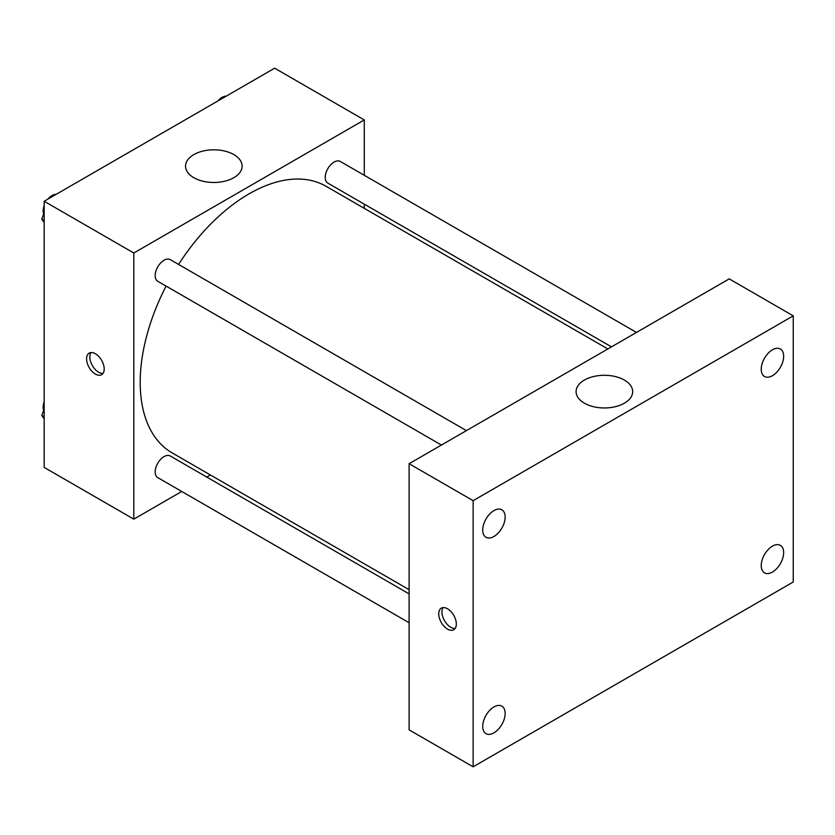 <?xml version="1.0" encoding="UTF-8"?>
<svg xmlns="http://www.w3.org/2000/svg" width="835" height="835" viewBox="0 0 835 835"><rect width="100%" height="100%" fill="white"/><g stroke="black" fill="none" stroke-linecap="round" stroke-linejoin="round"><path stroke-width="1.25" d="M181.748 491.471L133.809 519.151L44.172 467.402L44.172 201.256L274.652 68.188L364.29 119.937L364.29 175.298M210.368 474.948L206.736 477.046M166.092 286.081A153.922 88.865 120 0 0 140.207 382.388A153.922 88.865 120 0 0 172.083 452.852L409.108 589.687M607.849 348.957L326.005 186.247A153.922 88.865 120 0 0 178.586 264.434M364.29 204.157L364.29 208.343M133.809 519.151L133.809 253.005L364.29 119.937M636.468 332.434L340.315 161.458A12.494 7.212 120 0 0 330.691 164.808A12.494 7.212 120 0 0 325.233 177.385A12.494 7.212 120 0 0 327.821 183.105L611.471 346.869M409.108 593.883L170.267 455.993A12.494 7.212 120 0 0 160.644 459.333A12.494 7.212 120 0 0 155.185 471.911A12.494 7.212 120 0 0 157.773 477.63L409.108 622.733M441.423 445.045L157.773 281.28A12.494 7.212 -60 0 1 157.773 266.845A12.494 7.212 -60 0 1 170.267 259.633L466.421 430.609M133.809 253.005L44.172 201.256M193.824 177.698A28.296 16.335 180 0 1 185.537 166.144A28.296 16.335 180 0 1 213.833 149.809A28.296 16.335 180 0 1 242.129 166.144A28.296 16.335 180 0 1 224.657 181.237A28.296 16.335 180 0 1 193.824 177.698M104.198 368.986A12.452 7.191 60 0 1 101.62 374.685A12.452 7.191 60 0 1 89.168 367.494A12.452 7.191 60 0 1 89.168 353.121A12.452 7.191 60 0 1 98.76 356.451A12.452 7.191 60 0 1 104.198 368.986M103.018 373.381A12.452 7.191 60 0 1 92.393 365.636A12.452 7.191 60 0 1 90.994 352.558M409.108 729.842L409.108 463.707L729.226 278.88L793.25 315.849L793.25 581.995L473.132 766.812L409.108 729.842M473.132 766.812L473.132 500.666L409.108 463.707M456.327 624.037A12.452 7.191 60 0 1 453.749 629.736A12.452 7.191 60 0 1 441.298 622.545A12.452 7.191 60 0 1 441.298 608.172A12.452 7.191 60 0 1 450.89 611.502A12.452 7.191 60 0 1 456.327 624.037M473.132 500.666L793.25 315.849M624.392 403.18A28.296 16.335 180 0 1 593.549 406.718A28.296 16.335 180 0 1 576.087 391.625A28.296 16.335 180 0 1 604.383 375.291A28.296 16.335 180 0 1 632.679 391.625A28.296 16.335 180 0 1 624.392 403.18M772.438 349.802A15.865 9.154 120 0 0 761.228 369.227A15.865 9.154 120 0 0 764.516 376.491A15.865 9.154 120 0 0 780.37 367.337A15.865 9.154 120 0 0 780.37 349.02A15.865 9.154 120 0 0 772.438 349.802M493.934 510.592A15.865 9.154 120 0 0 482.724 530.027A15.865 9.154 120 0 0 486.012 537.281A15.865 9.154 120 0 0 501.866 528.127A15.865 9.154 120 0 0 501.866 509.809A15.865 9.154 120 0 0 493.934 510.592M493.934 706.953A15.865 9.154 120 0 0 482.724 726.377A15.865 9.154 120 0 0 486.012 733.641A15.865 9.154 120 0 0 501.866 724.477A15.865 9.154 120 0 0 501.866 706.159A15.865 9.154 120 0 0 493.934 706.953M772.438 546.153A15.865 9.154 120 0 0 761.228 565.587A15.865 9.154 120 0 0 764.516 572.852A15.865 9.154 120 0 0 780.37 563.688A15.865 9.154 120 0 0 780.37 545.37A15.865 9.154 120 0 0 772.438 546.153M455.148 628.431A12.452 7.191 60 0 1 444.523 620.687A12.452 7.191 60 0 1 443.124 607.609M44.172 222.517L41.75 219.073L44.172 212.831M49.954 197.916L66.894 188.136M44.172 220.471L41.75 219.073M44.172 205.514A12.494 7.212 120 0 0 43.149 210.869A12.494 7.212 120 0 0 43.691 214.073M55.726 194.367A12.494 7.212 120 0 0 47.856 199.137M220.002 99.741L236.942 89.961M225.774 96.192A12.494 7.212 120 0 0 217.904 100.962M44.172 418.867L41.75 415.423L44.172 409.181M44.172 416.822L41.75 415.423M44.172 401.865A12.494 7.212 120 0 0 43.149 407.23A12.494 7.212 120 0 0 43.691 410.434"/></g></svg>

